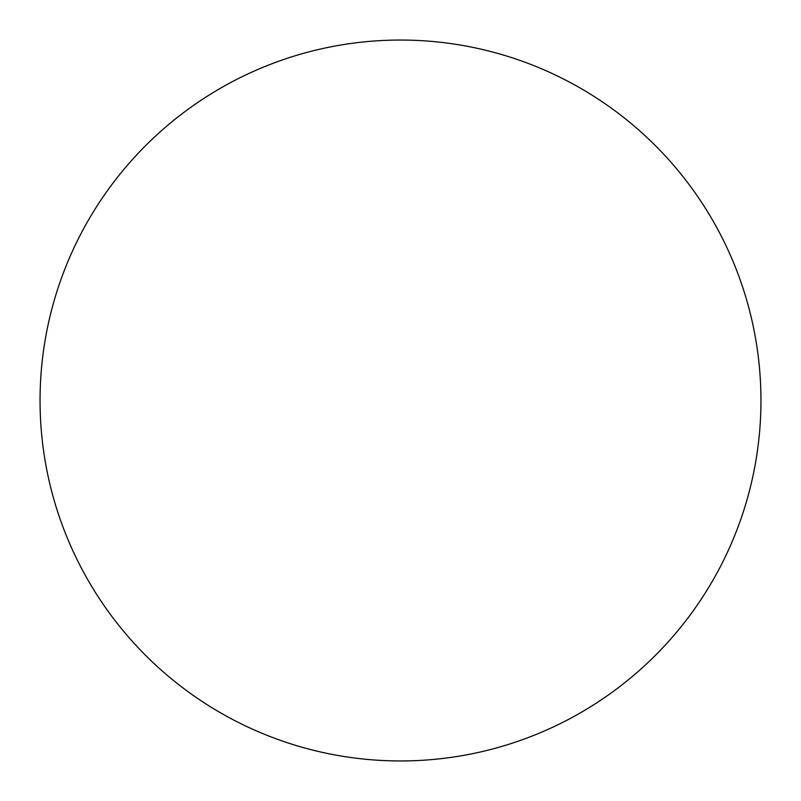 <?xml version="1.0" encoding="UTF-8"?>
<svg xmlns="http://www.w3.org/2000/svg" width="801" height="801" viewBox="0 0 801 801"><rect width="100%" height="100%" fill="white"/><g stroke="black" fill="none" stroke-linecap="round" stroke-linejoin="round"><path stroke-width="1.2" d="M40.05 400.5A360.45 360.45 0 0 1 400.5 40.05A360.45 360.45 0 0 1 760.95 400.5A360.45 360.45 0 0 1 400.5 760.95A360.45 360.45 0 0 1 40.05 400.5"/></g></svg>
